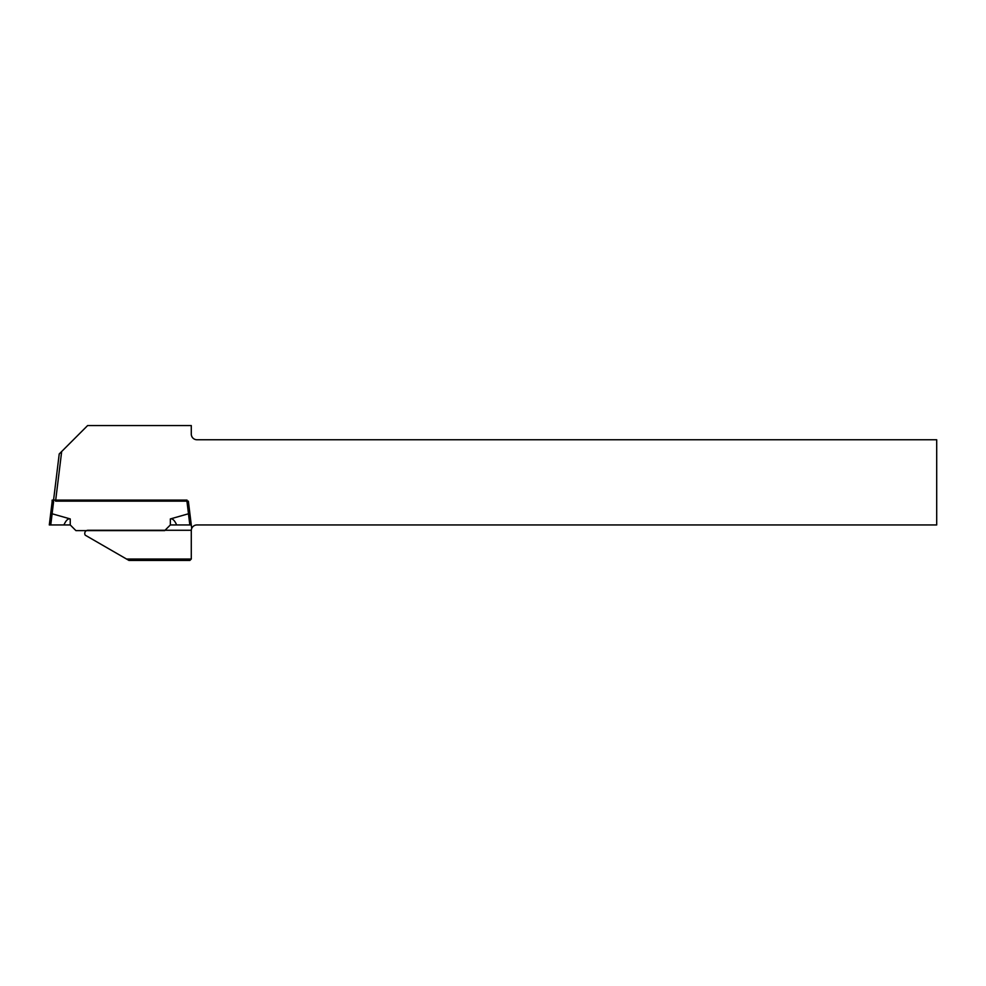 <?xml version="1.0" encoding="UTF-8"?>
<svg xmlns="http://www.w3.org/2000/svg" width="986" height="986" viewBox="0 0 986 986"><rect width="100%" height="100%" fill="white"/><g stroke="black" fill="none" stroke-linecap="round" stroke-linejoin="round"><path stroke-width="1.48" d="M191.715 528.459A5.682 5.682 0 0 1 196.966 524.946L936.7 524.946L936.7 439.756L196.966 439.756A5.682 5.682 0 0 1 191.284 434.074L191.284 425.558L87.618 425.558L61.674 451.514L55.573 501.159L188.363 501.159L191.715 528.459A5.682 5.682 0 0 0 191.284 530.628M191.284 530.271L87.939 530.271A3.192 3.192 0 0 0 85.252 535.188L126.528 559.025L191.284 559.025L191.284 530.271M191.284 559.025L189.867 560.442L128.981 560.442L126.528 559.025M188.449 501.825L187.02 501.911L187.02 500.099L53.564 500.099L53.564 501.911L52.135 501.825L52.135 500.099L53.564 500.099L59.222 453.954L61.674 451.514M187.02 501.911L188.486 513.78A11.339 1.417 -97 0 0 188.449 513.78A11.339 1.417 83 0 1 188.486 513.78L189.904 513.694L191.284 524.946L170.344 524.946L164.662 530.628L75.922 530.628L70.24 524.946L50.742 524.946M50.496 524.946L49.3 524.946L52.135 501.825M53.564 501.911L52.098 513.78A11.339 1.417 97 0 1 52.135 513.78L70.24 518.932C68.083 518.34 65.976 520.349 63.917 524.946M176.667 524.946C174.608 520.349 172.501 518.34 170.344 518.932L188.449 513.78L189.83 524.946L191.284 524.946M50.68 513.694L52.098 513.78M49.3 524.946L50.754 524.946L52.135 513.78M70.24 524.946L70.24 518.932M170.344 518.932L170.344 524.946"/></g></svg>
